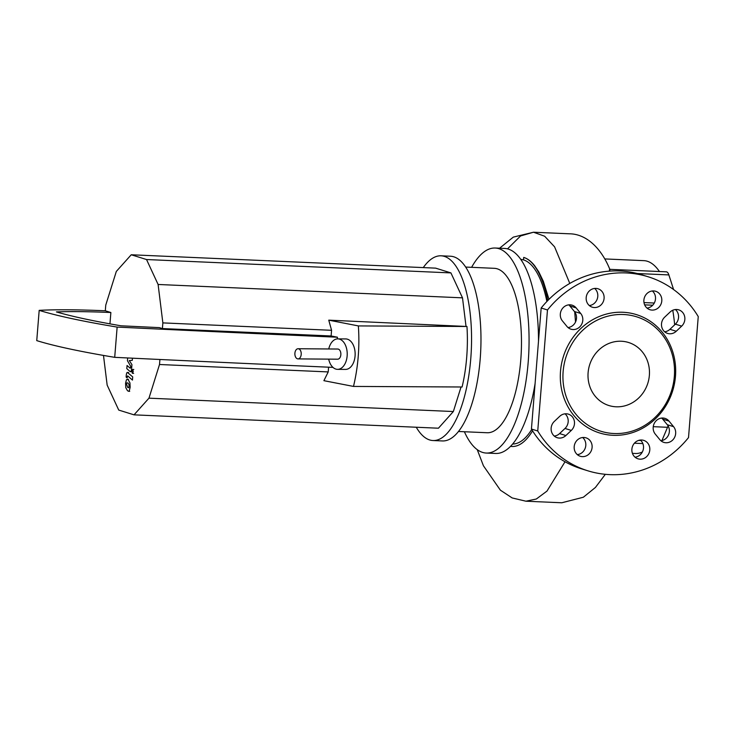 <?xml version="1.0" encoding="UTF-8"?>
<svg xmlns="http://www.w3.org/2000/svg" width="735" height="735" viewBox="0 0 735 735"><rect width="100%" height="100%" fill="white"/><g stroke="black" fill="none" stroke-linecap="round" stroke-linejoin="round"><path stroke-width="1.1" d="M128.836 387.703L129.075 384.736L128.055 383.045L126.898 382.825L126.576 384.12L127.697 387.483L128.836 387.703L127.697 387.483M128.055 383.045L126.898 382.825M129.93 382.843L128.303 379.866L127.219 379.26L126.438 379.774L125.575 383.229L125.804 387.685L127.44 390.662L128.515 391.268L129.296 390.754L130.168 387.262L129.93 382.843M127.853 372.636C127.109 371.919 126.585 372.783 126.273 375.236L126.126 377.046L127.072 377.882L127.669 375.888L132.456 380.087L132.713 376.899L127.421 372.443L128.616 372.489M127.173 376.651L127.669 375.888M132.374 373.297L133.237 371.588L132.686 369.439L131.822 371.147L132.374 373.297L133.641 373.362M132.686 369.439L133.807 369.475M127.66 357.954L127.44 360.71L130.775 366.453L130.196 368.217L127.054 365.479L126.797 368.658L130.012 371.46C130.756 372.176 131.289 371.304 131.602 368.851L131.932 364.624L129.286 360.536L132.282 360.352L132.456 358.184M130.012 371.46L131.638 371.708M130.692 367.436L130.196 368.217M328.747 348.969A15.242 9.527 90.4 0 1 337.806 338.872A15.242 9.527 90.4 0 1 338.909 338.982A15.242 9.527 90.4 0 1 347.196 355.069A15.242 9.527 90.4 0 1 337.585 369.347A15.242 9.527 90.4 0 1 336.474 369.236A15.242 9.527 90.4 0 1 328.674 359.121M337.806 338.872L345.735 338.927A15.242 9.527 90.4 0 1 346.837 339.046A15.242 9.527 90.4 0 1 355.124 355.124A15.242 9.527 90.4 0 1 345.505 369.411L337.585 369.347M162.407 328.573L331.108 335.978L331.568 330.3L162.858 322.895L162.407 328.573L159.348 327.626A5906.221 535.126 -175.4 0 1 120.99 325.798A304.033 27.544 -175.4 0 1 56.42 311.916A127.504 11.549 -175.4 0 1 110.866 312.513L109.956 323.859M331.108 335.978L337.448 337.218A5921.454 536.513 -175.4 0 1 117.141 327.084A319.275 28.931 -175.4 0 1 39.185 310.363A142.737 12.936 -175.4 0 1 105.307 310.786L110.866 312.513M337.448 337.218L337.31 338.89M39.185 310.363L36.75 340.617A319.275 28.931 4.6 0 0 114.706 357.339L117.141 327.084M114.706 357.339A5921.454 536.513 4.6 0 0 332.946 367.381M159.918 359.488L159.513 364.505L148.966 398.168L134.036 414.843L118.739 410.075L107.163 385.14L103.488 355.428M353.498 386.426C358.156 366.848 359.783 346.681 358.368 325.917L466.955 326.487A81.273 30.181 92.5 0 1 462.085 386.996L353.498 386.426L323.896 380.675L328.214 371.919L159.513 364.505M328.214 371.919L328.6 367.188M358.368 325.917L328.756 320.157L466.955 326.487M331.568 330.3L328.756 320.157M105.307 310.786L105.757 305.108L116.314 271.445L131.234 254.769L435.625 268.137L450.923 272.906L462.499 297.84L465.999 326.184M462.499 297.84L158.108 284.473L162.858 322.895M131.234 254.769L146.531 259.538L158.108 284.473M450.923 272.906L146.531 259.538M461.038 386.987L453.348 411.536L148.966 398.168M453.348 411.536L438.427 428.211L134.036 414.843M298.088 348.739L337.733 349.033A5.081 3.179 90.4 0 1 338.1 349.07A5.081 3.179 90.4 0 1 340.865 354.426A5.081 3.179 90.4 0 1 337.659 359.194L298.015 358.9A5.081 3.179 -89.6 0 0 301.221 354.141A5.081 3.179 -89.6 0 0 298.456 348.776A5.081 3.179 -89.6 0 0 298.088 348.739A5.081 3.179 -89.6 0 0 294.882 353.498A5.081 3.179 -89.6 0 0 297.647 358.864A5.081 3.179 -89.6 0 0 298.015 358.9M535.089 383.532A102.606 38.11 92.5 0 1 495.666 453.458L486.239 453.045A102.606 38.11 92.5 0 1 464.391 431.748M471.613 267.319A102.606 38.11 92.5 0 1 495.243 248.026A102.606 38.11 92.5 0 1 528.189 362.199A102.606 38.11 92.5 0 1 486.239 453.045M465.687 267.062L494.352 268.321A82.292 30.558 92.5 0 1 520.775 359.893A82.292 30.558 92.5 0 1 487.13 432.74L458.465 431.482M423.277 267.595A92.454 34.334 92.5 0 1 441.083 255.808L450.5 256.23A92.454 34.334 92.5 0 1 480.185 359.103A92.454 34.334 92.5 0 1 442.387 440.945L432.97 440.531A92.454 34.334 92.5 0 1 416.267 427.237M441.083 255.808A92.454 34.334 92.5 0 1 470.767 358.689A92.454 34.334 92.5 0 1 432.97 440.531M531.699 429.47A92.454 34.334 92.5 0 1 512.635 444.023M520.747 259.326L523.522 259.878A92.454 34.334 92.5 0 1 546.886 301.469M495.243 248.026L504.669 248.439A102.606 38.11 92.5 0 1 538.498 341.187M532.563 430.848A94.944 35.262 92.5 0 1 510.513 446.347M548.981 299.329L543.321 281.275L538.865 272.033L534.786 265.905C531.304 261.44 527.611 258.61 523.715 257.406A94.944 35.262 92.5 0 1 547.795 300.532M523.715 257.406L523.522 259.878M653.25 426.667L667.536 427.292A10.161 3.776 -87.5 0 0 668.06 425.822M667.536 427.292L661.932 440.577M652.708 305.209L644.65 304.86M637.3 273.53L668.868 274.918A10.161 3.776 -87.5 0 0 666.333 271.831L609.581 269.332L609.333 271.132M668.868 274.918L673.572 289.498M604.786 258.931L643.869 260.649A96.515 35.84 92.5 0 1 659.433 271.527M672.764 310.243A96.515 35.84 92.5 0 1 674.666 324.833M642.344 452.007A96.515 35.84 92.5 0 1 635.398 453.495L632.431 453.366M616.095 406.795A33.02 30.512 -72.7 0 1 608.911 405.536A33.02 30.512 -72.7 0 1 588.643 368.768A33.02 30.512 -72.7 0 1 621.369 341.242A33.02 30.512 -72.7 0 1 628.554 342.492A33.02 30.512 -72.7 0 1 649.363 375.364A33.02 30.512 -72.7 0 1 616.095 406.795M675.474 376.311A61.97 57.266 -72.7 0 1 613.045 435.304A61.97 57.266 -72.7 0 1 560.511 371.258A61.97 57.266 -72.7 0 1 622.94 312.265A61.97 57.266 -72.7 0 1 675.474 376.311M674.335 376.458A59.939 55.391 -72.7 0 1 613.945 433.521A59.939 55.391 -72.7 0 1 563.129 371.57A59.939 55.391 -72.7 0 1 623.519 314.516A59.939 55.391 -72.7 0 1 674.335 376.458M577.324 454.634A9.647 8.921 107.3 0 0 585.795 445.483A9.647 8.921 107.3 0 0 582.662 437.518M592.098 447.45A9.647 8.921 -72.7 0 1 580.273 456.27A9.647 8.921 -72.7 0 1 574.191 446.659A9.647 8.921 -72.7 0 1 586.015 437.839A9.647 8.921 -72.7 0 1 592.098 447.45M589.323 305.558A9.647 8.921 107.3 0 0 597.785 296.407A9.647 8.921 107.3 0 0 594.652 288.432M604.087 298.373A9.647 8.921 -72.7 0 1 592.272 307.193A9.647 8.921 -72.7 0 1 586.19 297.583A9.647 8.921 -72.7 0 1 598.005 288.763A9.647 8.921 -72.7 0 1 604.087 298.373M635.031 457.17A9.647 8.921 107.3 0 0 643.492 448.019A9.647 8.921 107.3 0 0 640.36 440.044M631.889 449.195A9.647 8.921 -72.7 0 1 643.713 440.375A9.647 8.921 -72.7 0 1 649.795 449.985A9.647 8.921 -72.7 0 1 637.971 458.805A9.647 8.921 -72.7 0 1 631.889 449.195M647.02 308.094A9.647 8.921 107.3 0 0 655.491 298.943A9.647 8.921 107.3 0 0 652.358 290.968M643.888 300.119A9.647 8.921 -72.7 0 1 655.712 291.299A9.647 8.921 -72.7 0 1 661.794 300.909A9.647 8.921 -72.7 0 1 649.97 309.729A9.647 8.921 -72.7 0 1 643.888 300.119M664.642 331.779A9.647 8.921 107.3 0 0 669.943 329.298L675.373 324.163A9.647 8.921 107.3 0 0 675.41 309.536M670.109 312.026A9.647 8.921 -72.7 0 1 678.763 309.858A9.647 8.921 -72.7 0 1 684.717 316.868A9.647 8.921 -72.7 0 1 681.676 326.129L676.246 331.255A9.647 8.921 -72.7 0 1 667.591 333.424A9.647 8.921 -72.7 0 1 661.638 326.413A9.647 8.921 -72.7 0 1 664.679 317.152L670.109 312.026M660.894 440.752A9.647 8.921 107.3 0 0 668.657 434.624A9.647 8.921 107.3 0 0 667.279 424.711L662.713 419.143A9.647 8.921 107.3 0 0 661.656 418.068M673.582 426.677A9.647 8.921 -72.7 0 1 674.133 438.216A9.647 8.921 -72.7 0 1 663.843 442.387A9.647 8.921 -72.7 0 1 659.837 439.668L655.271 434.1A9.647 8.921 -72.7 0 1 654.72 422.57A9.647 8.921 -72.7 0 1 665.01 418.39A9.647 8.921 -72.7 0 1 669.015 421.109L673.582 426.677L667.279 424.711M554.273 436.066A9.647 8.921 107.3 0 0 559.574 433.586L565.004 428.45A9.647 8.921 107.3 0 0 565.04 413.823M565.876 435.543A9.647 8.921 -72.7 0 1 557.222 437.711A9.647 8.921 -72.7 0 1 551.268 430.701A9.647 8.921 -72.7 0 1 554.309 421.44L559.739 416.313A9.647 8.921 -72.7 0 1 568.394 414.145A9.647 8.921 -72.7 0 1 574.347 421.155A9.647 8.921 -72.7 0 1 571.306 430.416L565.876 435.543L559.574 433.586M568.017 327.544A9.647 8.921 107.3 0 0 575.781 321.406A9.647 8.921 107.3 0 0 574.412 311.502L569.846 305.935A9.647 8.921 107.3 0 0 568.789 304.85M562.394 320.892A9.647 8.921 -72.7 0 1 561.852 309.352A9.647 8.921 -72.7 0 1 572.142 305.181A9.647 8.921 -72.7 0 1 576.148 307.901L580.714 313.468A9.647 8.921 -72.7 0 1 581.266 324.999A9.647 8.921 -72.7 0 1 570.966 329.179A9.647 8.921 -72.7 0 1 566.961 326.459L562.394 320.892M547.474 309.968A101.595 93.878 -72.7 0 1 648.215 276.792A101.595 93.878 -72.7 0 1 698.25 316.583L688.511 437.601A101.595 93.878 -72.7 0 1 587.77 470.777A101.595 93.878 -72.7 0 1 537.735 430.986L547.474 309.968L541.171 308.002A101.595 93.878 -72.7 0 1 641.912 274.826L648.215 276.792M587.77 470.777L581.468 468.82A101.595 93.878 -72.7 0 1 531.433 429.019L537.735 430.986M531.433 429.019L541.171 308.002M640.856 440.504L638.641 440.412M643.989 302.581L654.288 303.031M477.254 449.664L483.428 465.779L500.379 490.171L512.157 497.935L525.929 501.206L536.311 499.019L546.996 491.081L565.022 461.764M575.523 322.013L574.696 311.861M569.79 283.425L554.585 246.831L544.635 236.22L533.5 232.223L520.564 235.963L507.527 248.853M675.373 324.163L681.676 326.129M669.943 329.298L676.246 331.255M662.713 419.143L669.015 421.109M565.004 428.45L571.306 430.416M569.846 305.935L576.148 307.901M574.412 311.502L580.714 313.468M129.709 391.323L128.515 391.268M128.414 379.306L127.219 379.26M642.849 443.572L634.415 443.205M525.929 501.206L561.779 502.777L583.36 497.228L595.423 487.452L605.337 474.314M610.041 269.846C601.065 247.355 585.676 233.895 569.506 233.803L533.5 232.223L513.306 237.12L499.589 248.21"/></g></svg>

